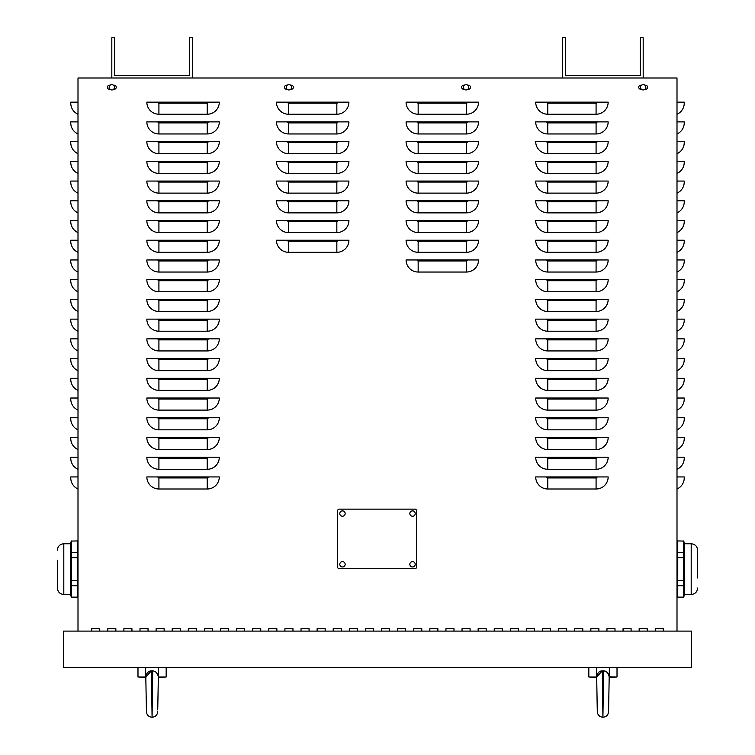 <?xml version="1.0" encoding="UTF-8"?>
<svg xmlns="http://www.w3.org/2000/svg" width="755" height="755" viewBox="0 0 755 755"><rect width="100%" height="100%" fill="white"/><g stroke="black" fill="none" stroke-linecap="round" stroke-linejoin="round"><path stroke-width="1.13" d="M565.486 75.585L565.486 37.75L562.673 37.75L562.673 78.001L643.184 78.001L643.184 37.75L640.363 37.75L640.363 75.585L565.486 75.585M114.637 75.585L114.637 37.75L111.816 37.75L111.816 78.001L192.327 78.001L192.327 37.75L189.514 37.75L189.514 75.585L114.637 75.585M639.155 631.105L639.155 628.688L647.205 628.688L647.205 631.105L647.205 628.688L639.155 628.688L639.155 631.105M606.954 631.105L606.954 628.688L615.004 628.688L615.004 631.105L615.004 628.688L606.954 628.688L606.954 631.105M574.744 631.105L574.744 628.688L582.803 628.688L582.803 631.105L582.803 628.688L574.744 628.688L574.744 631.105M542.543 631.105L542.543 628.688L550.593 628.688L550.593 631.105L550.593 628.688L542.543 628.688L542.543 631.105M510.342 631.105L510.342 628.688L518.392 628.688L518.392 631.105L518.392 628.688L510.342 628.688L510.342 631.105M478.141 631.105L478.141 628.688L486.192 628.688L486.192 631.105L486.192 628.688L478.141 628.688L478.141 631.105M445.931 631.105L445.931 628.688L453.981 628.688L453.981 631.105L453.981 628.688L445.931 628.688L445.931 631.105M413.731 631.105L413.731 628.688L421.781 628.688L421.781 631.105L421.781 628.688L413.731 628.688L413.731 631.105M381.53 631.105L381.53 628.688L389.58 628.688L389.58 631.105L389.58 628.688L381.53 628.688L381.53 631.105M349.32 631.105L349.32 628.688L357.37 628.688L357.37 631.105L357.37 628.688L349.32 628.688L349.32 631.105M317.119 631.105L317.119 628.688L325.169 628.688L325.169 631.105L325.169 628.688L317.119 628.688L317.119 631.105M284.918 631.105L284.918 628.688L292.968 628.688L292.968 631.105L292.968 628.688L284.918 628.688L284.918 631.105M252.708 631.105L252.708 628.688L260.758 628.688L260.758 631.105L260.758 628.688L252.708 628.688L252.708 631.105M220.507 631.105L220.507 628.688L228.557 628.688L228.557 631.105L228.557 628.688L220.507 628.688L220.507 631.105M188.306 631.105L188.306 628.688L196.357 628.688L196.357 631.105L196.357 628.688L188.306 628.688L188.306 631.105M156.096 631.105L156.096 628.688L164.146 628.688L164.146 631.105L164.146 628.688L156.096 628.688L156.096 631.105M123.895 631.105L123.895 628.688L131.946 628.688L131.946 631.105L131.946 628.688L123.895 628.688L123.895 631.105M91.695 631.105L91.695 628.688L99.745 628.688L99.745 631.105L99.745 628.688L91.695 628.688L91.695 631.105M290.703 85.249L291.355 85.249A2.01 2.01 0 0 1 293.365 87.259A2.01 2.01 0 0 1 291.355 89.279L290.703 89.279M287.174 89.279L286.523 89.279A2.01 2.01 0 0 1 284.512 87.259A2.01 2.01 0 0 1 286.523 85.249L287.174 85.249M644.949 85.249L645.601 85.249A2.01 2.01 0 0 1 647.611 87.259A2.01 2.01 0 0 1 645.601 89.279L644.949 89.279M641.42 89.279L640.769 89.279A2.01 2.01 0 0 1 638.749 87.259A2.01 2.01 0 0 1 640.769 85.249L641.42 85.249M467.826 85.249L468.477 85.249A2.01 2.01 0 0 1 470.488 87.259A2.01 2.01 0 0 1 468.477 89.279L467.826 89.279M464.297 89.279L463.645 89.279A2.01 2.01 0 0 1 461.635 87.259A2.01 2.01 0 0 1 463.645 85.249L464.297 85.249M113.58 85.249L114.231 85.249A2.01 2.01 0 0 1 116.251 87.259A2.01 2.01 0 0 1 114.231 89.279L113.58 89.279M110.051 89.279L109.4 89.279A2.01 2.01 0 0 1 107.389 87.259A2.01 2.01 0 0 1 109.4 85.249L110.051 85.249M107.795 631.105L107.795 628.688L115.845 628.688L115.845 631.105L115.845 628.688L107.795 628.688L107.795 631.105M139.996 631.105L139.996 628.688L148.046 628.688L148.046 631.105L148.046 628.688L139.996 628.688L139.996 631.105M172.197 631.105L172.197 628.688L180.256 628.688L180.256 631.105L180.256 628.688L172.197 628.688L172.197 631.105M204.407 631.105L204.407 628.688L212.457 628.688L212.457 631.105L212.457 628.688L204.407 628.688L204.407 631.105M236.608 631.105L236.608 628.688L244.658 628.688L244.658 631.105L244.658 628.688L236.608 628.688L236.608 631.105M268.808 631.105L268.808 628.688L276.858 628.688L276.858 631.105L276.858 628.688L268.808 628.688L268.808 631.105M301.018 631.105L301.018 628.688L309.069 628.688L309.069 631.105L309.069 628.688L301.018 628.688L301.018 631.105M333.219 631.105L333.219 628.688L341.269 628.688L341.269 631.105L341.269 628.688L333.219 628.688L333.219 631.105M365.42 631.105L365.42 628.688L373.47 628.688L373.47 631.105L373.47 628.688L365.42 628.688L365.42 631.105M397.63 631.105L397.63 628.688L405.68 628.688L405.68 631.105L405.68 628.688L397.63 628.688L397.63 631.105M429.831 631.105L429.831 628.688L437.881 628.688L437.881 631.105L437.881 628.688L429.831 628.688L429.831 631.105M462.032 631.105L462.032 628.688L470.082 628.688L470.082 631.105L470.082 628.688L462.032 628.688L462.032 631.105M494.242 631.105L494.242 628.688L502.292 628.688L502.292 631.105L502.292 628.688L494.242 628.688L494.242 631.105M526.443 631.105L526.443 628.688L534.493 628.688L534.493 631.105L534.493 628.688L526.443 628.688L526.443 631.105M558.643 631.105L558.643 628.688L566.694 628.688L566.694 631.105L566.694 628.688L558.643 628.688L558.643 631.105M590.854 631.105L590.854 628.688L598.904 628.688L598.904 631.105L598.904 628.688L590.854 628.688L590.854 631.105M623.054 631.105L623.054 628.688L631.105 628.688L631.105 631.105L631.105 628.688L623.054 628.688L623.054 631.105M655.255 631.105L655.255 628.688L663.305 628.688L663.305 631.105L663.305 628.688L655.255 628.688L655.255 631.105M78.001 476.933L70.762 476.933L70.762 477.934A12.08 12.08 0 0 0 78.001 489.004M78.001 457.2L70.762 457.2L70.762 458.209A12.08 12.08 0 0 0 78.001 469.28M78.001 437.475L70.762 437.475L70.762 438.485A12.08 12.08 0 0 0 78.001 449.555M78.001 417.751L70.762 417.751L70.762 418.761A12.08 12.08 0 0 0 78.001 429.831M78.001 398.027L70.762 398.027L70.762 399.036A12.08 12.08 0 0 0 78.001 410.107M78.001 378.302L70.762 378.302L70.762 379.312A12.08 12.08 0 0 0 78.001 390.382M78.001 358.578L70.762 358.578L70.762 359.588A12.08 12.08 0 0 0 78.001 370.658M78.001 338.853L70.762 338.853L70.762 339.863A12.08 12.08 0 0 0 78.001 350.933M78.001 319.129L70.762 319.129L70.762 320.139A12.08 12.08 0 0 0 78.001 331.209M78.001 299.405L70.762 299.405L70.762 300.414A12.08 12.08 0 0 0 78.001 311.485M78.001 279.68L70.762 279.68L70.762 280.69A12.08 12.08 0 0 0 78.001 291.76M78.001 259.956L70.762 259.956L70.762 260.966A12.08 12.08 0 0 0 78.001 272.036M78.001 240.232L70.762 240.232L70.762 241.241A12.08 12.08 0 0 0 78.001 252.312M78.001 220.507L70.762 220.507L70.762 221.517A12.08 12.08 0 0 0 78.001 232.587M78.001 200.783L70.762 200.783L70.762 201.793A12.08 12.08 0 0 0 78.001 212.863M78.001 181.058L70.762 181.058L70.762 182.068A12.08 12.08 0 0 0 78.001 193.129M78.001 161.334L70.762 161.334L70.762 162.344A12.08 12.08 0 0 0 78.001 173.405M78.001 141.61L70.762 141.61L70.762 142.619A12.08 12.08 0 0 0 78.001 153.68M78.001 121.885L70.762 121.885L70.762 122.895A12.08 12.08 0 0 0 78.001 133.956M78.001 102.161L70.762 102.161L70.762 103.161A12.08 12.08 0 0 0 78.001 114.231M676.999 476.933L684.238 476.933L684.238 477.934A12.08 12.08 0 0 1 676.999 489.004M676.999 457.2L684.238 457.2L684.238 458.209A12.08 12.08 0 0 1 676.999 469.28M676.999 437.475L684.238 437.475L684.238 438.485A12.08 12.08 0 0 1 676.999 449.555M676.999 417.751L684.238 417.751L684.238 418.761A12.08 12.08 0 0 1 676.999 429.831M676.999 398.027L684.238 398.027L684.238 399.036A12.08 12.08 0 0 1 676.999 410.107M676.999 378.302L684.238 378.302L684.238 379.312A12.08 12.08 0 0 1 676.999 390.382M676.999 358.578L684.238 358.578L684.238 359.588A12.08 12.08 0 0 1 676.999 370.658M676.999 338.853L684.238 338.853L684.238 339.863A12.08 12.08 0 0 1 676.999 350.933M676.999 319.129L684.238 319.129L684.238 320.139A12.08 12.08 0 0 1 676.999 331.209M676.999 299.405L684.238 299.405L684.238 300.414A12.08 12.08 0 0 1 676.999 311.485M676.999 279.68L684.238 279.68L684.238 280.69A12.08 12.08 0 0 1 676.999 291.76M676.999 259.956L684.238 259.956L684.238 260.966A12.08 12.08 0 0 1 676.999 272.036M676.999 240.232L684.238 240.232L684.238 241.241A12.08 12.08 0 0 1 676.999 252.312M676.999 220.507L684.238 220.507L684.238 221.517A12.08 12.08 0 0 1 676.999 232.587M676.999 200.783L684.238 200.783L684.238 201.793A12.08 12.08 0 0 1 676.999 212.863M676.999 181.058L684.238 181.058L684.238 182.068A12.08 12.08 0 0 1 676.999 193.129M676.999 161.334L684.238 161.334L684.238 162.344A12.08 12.08 0 0 1 676.999 173.405M676.999 141.61L684.238 141.61L684.238 142.619A12.08 12.08 0 0 1 676.999 153.68M676.999 121.885L684.238 121.885L684.238 122.895A12.08 12.08 0 0 1 676.999 133.956M676.999 102.161L684.238 102.161L684.238 103.161A12.08 12.08 0 0 1 676.999 114.231M676.999 631.105L676.999 78.001L643.184 78.001M146.838 476.933L219.299 476.933A12.08 12.08 0 0 1 207.219 489.004L158.918 489.004A12.08 12.08 0 0 1 146.838 476.933M146.838 457.2L219.299 457.2A12.08 12.08 0 0 1 207.219 469.28L158.918 469.28A12.08 12.08 0 0 1 146.838 457.2M146.838 437.475L219.299 437.475A12.08 12.08 0 0 1 207.219 449.555L158.918 449.555A12.08 12.08 0 0 1 146.838 437.475M146.838 417.751L219.299 417.751A12.08 12.08 0 0 1 207.219 429.831L158.918 429.831A12.08 12.08 0 0 1 146.838 417.751M146.838 398.027L219.299 398.027A12.08 12.08 0 0 1 207.219 410.107L158.918 410.107A12.08 12.08 0 0 1 146.838 398.027M146.838 378.302L219.299 378.302A12.08 12.08 0 0 1 207.219 390.382L158.918 390.382A12.08 12.08 0 0 1 146.838 378.302M146.838 358.578L219.299 358.578A12.08 12.08 0 0 1 207.219 370.658L158.918 370.658A12.08 12.08 0 0 1 146.838 358.578M146.838 338.853L219.299 338.853A12.08 12.08 0 0 1 207.219 350.933L158.918 350.933A12.08 12.08 0 0 1 146.838 338.853M146.838 319.129L219.299 319.129A12.08 12.08 0 0 1 207.219 331.209L158.918 331.209A12.08 12.08 0 0 1 146.838 319.129M146.838 299.405L219.299 299.405A12.08 12.08 0 0 1 207.219 311.485L158.918 311.485A12.08 12.08 0 0 1 146.838 299.405M146.838 279.68L219.299 279.68A12.08 12.08 0 0 1 207.219 291.76L158.918 291.76A12.08 12.08 0 0 1 146.838 279.68M146.838 259.956L219.299 259.956A12.08 12.08 0 0 1 207.219 272.036L158.918 272.036A12.08 12.08 0 0 1 146.838 259.956M146.838 240.232L219.299 240.232A12.08 12.08 0 0 1 207.219 252.312L158.918 252.312A12.08 12.08 0 0 1 146.838 240.232M146.838 220.507L219.299 220.507A12.08 12.08 0 0 1 207.219 232.587L158.918 232.587A12.08 12.08 0 0 1 146.838 220.507M146.838 200.783L219.299 200.783A12.08 12.08 0 0 1 207.219 212.863L158.918 212.863A12.08 12.08 0 0 1 146.838 200.783M146.838 181.058L219.299 181.058A12.08 12.08 0 0 1 207.219 193.129L158.918 193.129A12.08 12.08 0 0 1 146.838 181.058M146.838 161.334L219.299 161.334A12.08 12.08 0 0 1 207.219 173.405L158.918 173.405A12.08 12.08 0 0 1 146.838 161.334M146.838 141.61L219.299 141.61A12.08 12.08 0 0 1 207.219 153.68L158.918 153.68A12.08 12.08 0 0 1 146.838 141.61M146.838 121.885L219.299 121.885A12.08 12.08 0 0 1 207.219 133.956L158.918 133.956A12.08 12.08 0 0 1 146.838 121.885M146.838 102.161L219.299 102.161A12.08 12.08 0 0 1 207.219 114.231L158.918 114.231A12.08 12.08 0 0 1 146.838 102.161M276.462 240.232L348.923 240.232A12.08 12.08 0 0 1 336.843 252.312L288.533 252.312A12.08 12.08 0 0 1 276.462 240.232M276.462 220.507L348.923 220.507A12.08 12.08 0 0 1 336.843 232.587L288.533 232.587A12.08 12.08 0 0 1 276.462 220.507M276.462 200.783L348.923 200.783A12.08 12.08 0 0 1 336.843 212.863L288.533 212.863A12.08 12.08 0 0 1 276.462 200.783M276.462 181.058L348.923 181.058A12.08 12.08 0 0 1 336.843 193.129L288.533 193.129A12.08 12.08 0 0 1 276.462 181.058M276.462 161.334L348.923 161.334A12.08 12.08 0 0 1 336.843 173.405L288.533 173.405A12.08 12.08 0 0 1 276.462 161.334M276.462 141.61L348.923 141.61A12.08 12.08 0 0 1 336.843 153.68L288.533 153.68A12.08 12.08 0 0 1 276.462 141.61M276.462 121.885L348.923 121.885A12.08 12.08 0 0 1 336.843 133.956L288.533 133.956A12.08 12.08 0 0 1 276.462 121.885M276.462 102.161L348.923 102.161A12.08 12.08 0 0 1 336.843 114.231L288.533 114.231A12.08 12.08 0 0 1 276.462 102.161M406.077 259.956L478.538 259.956A12.08 12.08 0 0 1 466.467 272.036L418.157 272.036A12.08 12.08 0 0 1 406.077 259.956M406.077 240.232L478.538 240.232A12.08 12.08 0 0 1 466.467 252.312L418.157 252.312A12.08 12.08 0 0 1 406.077 240.232M406.077 220.507L478.538 220.507A12.08 12.08 0 0 1 466.467 232.587L418.157 232.587A12.08 12.08 0 0 1 406.077 220.507M406.077 200.783L478.538 200.783A12.08 12.08 0 0 1 466.467 212.863L418.157 212.863A12.08 12.08 0 0 1 406.077 200.783M406.077 181.058L478.538 181.058A12.08 12.08 0 0 1 466.467 193.129L418.157 193.129A12.08 12.08 0 0 1 406.077 181.058M406.077 161.334L478.538 161.334A12.08 12.08 0 0 1 466.467 173.405L418.157 173.405A12.08 12.08 0 0 1 406.077 161.334M406.077 141.61L478.538 141.61A12.08 12.08 0 0 1 466.467 153.68L418.157 153.68A12.08 12.08 0 0 1 406.077 141.61M406.077 121.885L478.538 121.885A12.08 12.08 0 0 1 466.467 133.956L418.157 133.956A12.08 12.08 0 0 1 406.077 121.885M406.077 102.161L478.538 102.161A12.08 12.08 0 0 1 466.467 114.231L418.157 114.231A12.08 12.08 0 0 1 406.077 102.161M535.701 476.933L608.162 476.933A12.08 12.08 0 0 1 596.082 489.004L547.781 489.004A12.08 12.08 0 0 1 535.701 476.933M535.701 457.2L608.162 457.2A12.08 12.08 0 0 1 596.082 469.28L547.781 469.28A12.08 12.08 0 0 1 535.701 457.2M535.701 437.475L608.162 437.475A12.08 12.08 0 0 1 596.082 449.555L547.781 449.555A12.08 12.08 0 0 1 535.701 437.475M535.701 417.751L608.162 417.751A12.08 12.08 0 0 1 596.082 429.831L547.781 429.831A12.08 12.08 0 0 1 535.701 417.751M535.701 398.027L608.162 398.027A12.08 12.08 0 0 1 596.082 410.107L547.781 410.107A12.08 12.08 0 0 1 535.701 398.027M535.701 378.302L608.162 378.302A12.08 12.08 0 0 1 596.082 390.382L547.781 390.382A12.08 12.08 0 0 1 535.701 378.302M535.701 358.578L608.162 358.578A12.08 12.08 0 0 1 596.082 370.658L547.781 370.658A12.08 12.08 0 0 1 535.701 358.578M535.701 338.853L608.162 338.853A12.08 12.08 0 0 1 596.082 350.933L547.781 350.933A12.08 12.08 0 0 1 535.701 338.853M535.701 319.129L608.162 319.129A12.08 12.08 0 0 1 596.082 331.209L547.781 331.209A12.08 12.08 0 0 1 535.701 319.129M535.701 299.405L608.162 299.405A12.08 12.08 0 0 1 596.082 311.485L547.781 311.485A12.08 12.08 0 0 1 535.701 299.405M535.701 279.68L608.162 279.68A12.08 12.08 0 0 1 596.082 291.76L547.781 291.76A12.08 12.08 0 0 1 535.701 279.68M535.701 259.956L608.162 259.956A12.08 12.08 0 0 1 596.082 272.036L547.781 272.036A12.08 12.08 0 0 1 535.701 259.956M535.701 240.232L608.162 240.232A12.08 12.08 0 0 1 596.082 252.312L547.781 252.312A12.08 12.08 0 0 1 535.701 240.232M535.701 220.507L608.162 220.507A12.08 12.08 0 0 1 596.082 232.587L547.781 232.587A12.08 12.08 0 0 1 535.701 220.507M535.701 200.783L608.162 200.783A12.08 12.08 0 0 1 596.082 212.863L547.781 212.863A12.08 12.08 0 0 1 535.701 200.783M535.701 181.058L608.162 181.058A12.08 12.08 0 0 1 596.082 193.129L547.781 193.129A12.08 12.08 0 0 1 535.701 181.058M535.701 161.334L608.162 161.334A12.08 12.08 0 0 1 596.082 173.405L547.781 173.405A12.08 12.08 0 0 1 535.701 161.334M535.701 141.61L608.162 141.61A12.08 12.08 0 0 1 596.082 153.68L547.781 153.68A12.08 12.08 0 0 1 535.701 141.61M535.701 121.885L608.162 121.885A12.08 12.08 0 0 1 596.082 133.956L547.781 133.956A12.08 12.08 0 0 1 535.701 121.885M547.781 114.231A12.08 12.08 0 0 1 535.701 102.161L608.162 102.161A12.08 12.08 0 0 1 596.082 114.231L547.781 114.231L547.781 103.161A1.01 1.01 0 0 1 546.771 102.161M78.001 631.105L78.001 78.001L111.816 78.001M192.327 78.001L562.673 78.001M691.486 667.335L691.486 631.105L63.514 631.105L63.514 667.335L691.486 667.335M697.629 577.971L697.629 551.405M676.999 543.751L677.754 540.939L683.7 541.09L683.7 552.509L677.754 552.509L677.754 541.09L677.112 546.082L677.528 551.405M683.926 551.405L683.851 541.807M683.7 585.72L683.7 597.13L677.754 597.13L677.754 585.72L683.7 585.72L683.7 580.529L677.754 580.529L677.754 557.7L683.7 557.7L683.7 580.529M676.999 594.478L677.754 597.29L683.7 597.29L684.455 594.478L684.455 543.751L691.193 543.751C695.1 544.138 697.252 546.28 697.629 550.197M677.754 557.7L677.754 552.509M683.7 557.7L683.7 552.509M677.754 585.72L677.754 580.529M683.7 541.09L677.754 540.939M57.371 560.257L57.371 588.032L57.371 560.257M77.246 541.09L77.246 552.509L71.3 552.509L71.3 541.09L77.246 540.939L71.3 541.09M71.3 580.529L71.3 557.7L77.246 557.7L77.246 580.529L71.3 580.529L71.3 585.72L77.246 585.72L77.246 597.13L71.3 597.13L71.3 585.72M78.001 594.478L77.246 597.29L77.897 591.778L77.472 586.824M71.3 552.509L71.3 557.7M70.545 594.478L63.807 594.478L63.807 543.751L70.545 543.751L70.545 594.478L71.3 597.13M77.246 552.509L77.246 557.7M77.246 580.529L77.246 585.72M339.259 509.134A1.614 1.614 0 0 0 337.645 510.739L337.645 567.099A1.614 1.614 0 0 0 339.259 568.713L414.939 568.713A1.614 1.614 0 0 0 416.543 567.099L416.543 510.739A1.614 1.614 0 0 0 414.939 509.134L339.259 509.134M158.342 676.999L166.166 676.999L166.166 667.335M146.423 711.05L145.819 677.433L137.986 676.999L145.809 676.999M158.512 667.335L158.314 678.188C158.408 674.045 156.549 671.582 152.727 670.799L151.415 670.799C147.933 671.072 146.064 673.535 145.828 678.188L145.63 667.335M158.276 677.046L158.191 676.367L158.276 677.046M158.012 675.508L156.427 672.497L158.012 675.508M149.028 671.45L147.942 672.261L149.028 671.45M146.111 675.583L145.951 676.367L146.111 675.583M158.191 684.993L157.748 709.341M152.727 670.799L152.076 717.25L151.415 670.799L145.866 677.046M597.28 711.05L596.695 677.433L588.834 676.999L596.658 676.999M596.724 677.046L602.273 670.799C598.781 671.072 596.922 673.535 596.686 678.188L597.28 711.21M609.134 677.046L609.049 676.367L609.134 677.046M608.87 675.508L607.284 672.497L608.87 675.508M609.049 684.993L609.172 678.188C609.266 674.045 607.398 671.582 603.585 670.799L605.133 671.063L602.273 670.799L602.924 717.25C606.303 716.929 608.181 715.079 608.558 711.72L608.577 711.05M599.876 671.45L598.8 672.261L599.876 671.45M596.969 675.583L596.809 676.367L596.969 675.583M145.828 678.188L146.442 711.71L145.828 678.188M609.181 677.433L617.014 676.999L609.191 676.829M588.834 667.335L588.834 676.999L596.667 677.433L597.29 711.72L596.488 667.335M609.37 667.335L608.841 696.299M603.585 670.799L602.924 717.25C599.555 716.929 597.677 715.079 597.29 711.72L596.686 678.188M342.477 566.958A2.68 2.68 0 0 1 340.156 562.947A2.68 2.68 0 0 1 344.799 562.947A2.68 2.68 0 0 1 342.477 566.958M643.184 89.939A2.68 2.68 0 0 1 640.863 85.928A2.68 2.68 0 0 1 645.497 85.928A2.68 2.68 0 0 1 643.184 89.939M466.061 89.939A2.68 2.68 0 0 1 463.74 85.928A2.68 2.68 0 0 1 468.383 85.928A2.68 2.68 0 0 1 466.061 89.939M342.477 516.241A2.68 2.68 0 0 1 340.156 512.22A2.68 2.68 0 0 1 344.799 512.22A2.68 2.68 0 0 1 342.477 516.241M288.939 89.939A2.68 2.68 0 0 1 286.617 85.928A2.68 2.68 0 0 1 291.26 85.928A2.68 2.68 0 0 1 288.939 89.939M412.523 516.241A2.68 2.68 0 0 1 410.201 512.22A2.68 2.68 0 0 1 414.844 512.22A2.68 2.68 0 0 1 412.523 516.241M111.816 89.939A2.68 2.68 0 0 1 109.503 85.928A2.68 2.68 0 0 1 114.137 85.928A2.68 2.68 0 0 1 111.816 89.939M412.523 566.958A2.68 2.68 0 0 1 410.201 562.947A2.68 2.68 0 0 1 414.844 562.947A2.68 2.68 0 0 1 412.523 566.958M207.219 489.004L207.219 477.934L158.918 477.934A1.01 1.01 0 0 1 157.908 476.933M158.918 477.934L158.918 489.004M207.219 477.934A1.01 1.01 0 0 0 208.229 476.933M207.219 469.28L207.219 458.209L158.918 458.209A1.01 1.01 0 0 1 157.908 457.2M158.918 458.209L158.918 469.28M207.219 458.209A1.01 1.01 0 0 0 208.229 457.2M207.219 449.555L207.219 438.485L158.918 438.485A1.01 1.01 0 0 1 157.908 437.475M158.918 438.485L158.918 449.555M207.219 438.485A1.01 1.01 0 0 0 208.229 437.475M207.219 429.831L207.219 418.761L158.918 418.761A1.01 1.01 0 0 1 157.908 417.751M158.918 418.761L158.918 429.831M207.219 418.761A1.01 1.01 0 0 0 208.229 417.751M207.219 410.107L207.219 399.036L158.918 399.036A1.01 1.01 0 0 1 157.908 398.027M158.918 399.036L158.918 410.107M207.219 399.036A1.01 1.01 0 0 0 208.229 398.027M207.219 390.382L207.219 379.312L158.918 379.312A1.01 1.01 0 0 1 157.908 378.302M158.918 379.312L158.918 390.382M207.219 379.312A1.01 1.01 0 0 0 208.229 378.302M207.219 370.658L207.219 359.588L158.918 359.588A1.01 1.01 0 0 1 157.908 358.578M158.918 359.588L158.918 370.658M207.219 359.588A1.01 1.01 0 0 0 208.229 358.578M207.219 350.933L207.219 339.863L158.918 339.863A1.01 1.01 0 0 1 157.908 338.853M158.918 339.863L158.918 350.933M207.219 339.863A1.01 1.01 0 0 0 208.229 338.853M207.219 331.209L207.219 320.139L158.918 320.139A1.01 1.01 0 0 1 157.908 319.129M158.918 320.139L158.918 331.209M207.219 320.139A1.01 1.01 0 0 0 208.229 319.129M207.219 311.485L207.219 300.414L158.918 300.414A1.01 1.01 0 0 1 157.908 299.405M158.918 300.414L158.918 311.485M207.219 300.414A1.01 1.01 0 0 0 208.229 299.405M207.219 291.76L207.219 280.69L158.918 280.69A1.01 1.01 0 0 1 157.908 279.68M158.918 280.69L158.918 291.76M207.219 280.69A1.01 1.01 0 0 0 208.229 279.68M207.219 272.036L207.219 260.966L158.918 260.966A1.01 1.01 0 0 1 157.908 259.956M158.918 260.966L158.918 272.036M207.219 260.966A1.01 1.01 0 0 0 208.229 259.956M207.219 252.312L207.219 241.241L158.918 241.241A1.01 1.01 0 0 1 157.908 240.232M158.918 241.241L158.918 252.312M207.219 241.241A1.01 1.01 0 0 0 208.229 240.232M207.219 232.587L207.219 221.517L158.918 221.517A1.01 1.01 0 0 1 157.908 220.507M158.918 221.517L158.918 232.587M207.219 221.517A1.01 1.01 0 0 0 208.229 220.507M207.219 212.863L207.219 201.793L158.918 201.793A1.01 1.01 0 0 1 157.908 200.783M158.918 201.793L158.918 212.863M207.219 201.793A1.01 1.01 0 0 0 208.229 200.783M207.219 193.129L207.219 182.068L158.918 182.068A1.01 1.01 0 0 1 157.908 181.058M158.918 182.068L158.918 193.129M207.219 182.068A1.01 1.01 0 0 0 208.229 181.058M207.219 173.405L207.219 162.344L158.918 162.344A1.01 1.01 0 0 1 157.908 161.334M158.918 162.344L158.918 173.405M207.219 162.344A1.01 1.01 0 0 0 208.229 161.334M207.219 153.68L207.219 142.619L158.918 142.619A1.01 1.01 0 0 1 157.908 141.61M158.918 142.619L158.918 153.68M207.219 142.619A1.01 1.01 0 0 0 208.229 141.61M207.219 133.956L207.219 122.895L158.918 122.895A1.01 1.01 0 0 1 157.908 121.885M158.918 122.895L158.918 133.956M207.219 122.895A1.01 1.01 0 0 0 208.229 121.885M207.219 114.231L207.219 103.161L158.918 103.161A1.01 1.01 0 0 1 157.908 102.161M158.918 103.161L158.918 114.231M207.219 103.161A1.01 1.01 0 0 0 208.229 102.161M336.843 252.312L336.843 241.241L288.533 241.241A1.01 1.01 0 0 1 287.532 240.232M288.533 241.241L288.533 252.312M336.843 241.241A1.01 1.01 0 0 0 337.853 240.232M336.843 232.587L336.843 221.517L288.533 221.517A1.01 1.01 0 0 1 287.532 220.507M288.533 221.517L288.533 232.587M336.843 221.517A1.01 1.01 0 0 0 337.853 220.507M336.843 212.863L336.843 201.793L288.533 201.793A1.01 1.01 0 0 1 287.532 200.783M288.533 201.793L288.533 212.863M336.843 201.793A1.01 1.01 0 0 0 337.853 200.783M336.843 193.129L336.843 182.068L288.533 182.068A1.01 1.01 0 0 1 287.532 181.058M288.533 182.068L288.533 193.129M336.843 182.068A1.01 1.01 0 0 0 337.853 181.058M336.843 173.405L336.843 162.344L288.533 162.344A1.01 1.01 0 0 1 287.532 161.334M288.533 162.344L288.533 173.405M336.843 162.344A1.01 1.01 0 0 0 337.853 161.334M336.843 153.68L336.843 142.619L288.533 142.619A1.01 1.01 0 0 1 287.532 141.61M288.533 142.619L288.533 153.68M336.843 142.619A1.01 1.01 0 0 0 337.853 141.61M336.843 133.956L336.843 122.895L288.533 122.895A1.01 1.01 0 0 1 287.532 121.885M288.533 122.895L288.533 133.956M336.843 122.895A1.01 1.01 0 0 0 337.853 121.885M336.843 114.231L336.843 103.161L288.533 103.161A1.01 1.01 0 0 1 287.532 102.161M288.533 103.161L288.533 114.231M336.843 103.161A1.01 1.01 0 0 0 337.853 102.161M466.467 272.036L466.467 260.966L418.157 260.966A1.01 1.01 0 0 1 417.147 259.956M418.157 260.966L418.157 272.036M466.467 260.966A1.01 1.01 0 0 0 467.468 259.956M466.467 252.312L466.467 241.241L418.157 241.241A1.01 1.01 0 0 1 417.147 240.232M418.157 241.241L418.157 252.312M466.467 241.241A1.01 1.01 0 0 0 467.468 240.232M466.467 232.587L466.467 221.517L418.157 221.517A1.01 1.01 0 0 1 417.147 220.507M418.157 221.517L418.157 232.587M466.467 221.517A1.01 1.01 0 0 0 467.468 220.507M466.467 212.863L466.467 201.793L418.157 201.793A1.01 1.01 0 0 1 417.147 200.783M418.157 201.793L418.157 212.863M466.467 201.793A1.01 1.01 0 0 0 467.468 200.783M466.467 193.129L466.467 182.068L418.157 182.068A1.01 1.01 0 0 1 417.147 181.058M418.157 182.068L418.157 193.129M466.467 182.068A1.01 1.01 0 0 0 467.468 181.058M466.467 173.405L466.467 162.344L418.157 162.344A1.01 1.01 0 0 1 417.147 161.334M418.157 162.344L418.157 173.405M466.467 162.344A1.01 1.01 0 0 0 467.468 161.334M466.467 153.68L466.467 142.619L418.157 142.619A1.01 1.01 0 0 1 417.147 141.61M418.157 142.619L418.157 153.68M466.467 142.619A1.01 1.01 0 0 0 467.468 141.61M466.467 133.956L466.467 122.895L418.157 122.895A1.01 1.01 0 0 1 417.147 121.885M418.157 122.895L418.157 133.956M466.467 122.895A1.01 1.01 0 0 0 467.468 121.885M466.467 114.231L466.467 103.161L418.157 103.161A1.01 1.01 0 0 1 417.147 102.161M418.157 103.161L418.157 114.231M466.467 103.161A1.01 1.01 0 0 0 467.468 102.161M596.082 489.004L596.082 477.934L547.781 477.934A1.01 1.01 0 0 1 546.771 476.933M547.781 477.934L547.781 489.004M596.082 477.934A1.01 1.01 0 0 0 597.092 476.933M596.082 469.28L596.082 458.209L547.781 458.209A1.01 1.01 0 0 1 546.771 457.2M547.781 458.209L547.781 469.28M596.082 458.209A1.01 1.01 0 0 0 597.092 457.2M596.082 449.555L596.082 438.485L547.781 438.485A1.01 1.01 0 0 1 546.771 437.475M547.781 438.485L547.781 449.555M596.082 438.485A1.01 1.01 0 0 0 597.092 437.475M596.082 429.831L596.082 418.761L547.781 418.761A1.01 1.01 0 0 1 546.771 417.751M547.781 418.761L547.781 429.831M596.082 418.761A1.01 1.01 0 0 0 597.092 417.751M596.082 410.107L596.082 399.036L547.781 399.036A1.01 1.01 0 0 1 546.771 398.027M547.781 399.036L547.781 410.107M596.082 399.036A1.01 1.01 0 0 0 597.092 398.027M596.082 390.382L596.082 379.312L547.781 379.312A1.01 1.01 0 0 1 546.771 378.302M547.781 379.312L547.781 390.382M596.082 379.312A1.01 1.01 0 0 0 597.092 378.302M596.082 370.658L596.082 359.588L547.781 359.588A1.01 1.01 0 0 1 546.771 358.578M547.781 359.588L547.781 370.658M596.082 359.588A1.01 1.01 0 0 0 597.092 358.578M596.082 350.933L596.082 339.863L547.781 339.863A1.01 1.01 0 0 1 546.771 338.853M547.781 339.863L547.781 350.933M596.082 339.863A1.01 1.01 0 0 0 597.092 338.853M596.082 331.209L596.082 320.139L547.781 320.139A1.01 1.01 0 0 1 546.771 319.129M547.781 320.139L547.781 331.209M596.082 320.139A1.01 1.01 0 0 0 597.092 319.129M596.082 311.485L596.082 300.414L547.781 300.414A1.01 1.01 0 0 1 546.771 299.405M547.781 300.414L547.781 311.485M596.082 300.414A1.01 1.01 0 0 0 597.092 299.405M596.082 291.76L596.082 280.69L547.781 280.69A1.01 1.01 0 0 1 546.771 279.68M547.781 280.69L547.781 291.76M596.082 280.69A1.01 1.01 0 0 0 597.092 279.68M596.082 272.036L596.082 260.966L547.781 260.966A1.01 1.01 0 0 1 546.771 259.956M547.781 260.966L547.781 272.036M596.082 260.966A1.01 1.01 0 0 0 597.092 259.956M596.082 252.312L596.082 241.241L547.781 241.241A1.01 1.01 0 0 1 546.771 240.232M547.781 241.241L547.781 252.312M596.082 241.241A1.01 1.01 0 0 0 597.092 240.232M596.082 232.587L596.082 221.517L547.781 221.517A1.01 1.01 0 0 1 546.771 220.507M547.781 221.517L547.781 232.587M596.082 221.517A1.01 1.01 0 0 0 597.092 220.507M596.082 212.863L596.082 201.793L547.781 201.793A1.01 1.01 0 0 1 546.771 200.783M547.781 201.793L547.781 212.863M596.082 201.793A1.01 1.01 0 0 0 597.092 200.783M596.082 193.129L596.082 182.068L547.781 182.068A1.01 1.01 0 0 1 546.771 181.058M547.781 182.068L547.781 193.129M596.082 182.068A1.01 1.01 0 0 0 597.092 181.058M596.082 173.405L596.082 162.344L547.781 162.344A1.01 1.01 0 0 1 546.771 161.334M547.781 162.344L547.781 173.405M596.082 162.344A1.01 1.01 0 0 0 597.092 161.334M596.082 153.68L596.082 142.619L547.781 142.619A1.01 1.01 0 0 1 546.771 141.61M547.781 142.619L547.781 153.68M596.082 142.619A1.01 1.01 0 0 0 597.092 141.61M596.082 133.956L596.082 122.895L547.781 122.895A1.01 1.01 0 0 1 546.771 121.885M547.781 122.895L547.781 133.956M596.082 122.895A1.01 1.01 0 0 0 597.092 121.885M596.082 114.231L596.082 103.161A1.01 1.01 0 0 0 597.092 102.161M596.082 103.161L547.781 103.161M684.455 594.478L691.193 594.478L691.193 543.751M691.193 594.478C695.1 594.091 697.252 591.948 697.629 588.032M684.455 543.751L683.7 540.939M77.246 597.29L71.3 597.29M63.807 594.478C59.9 594.091 57.748 591.948 57.371 588.032M78.001 543.751L77.246 540.939M70.545 543.751L71.3 540.939M63.807 543.751C59.9 544.138 57.748 546.28 57.371 550.197M137.986 676.999L137.986 667.335M158.333 677.433L166.166 676.999L158.333 677.433M158.314 678.188L157.984 696.299M146.432 711.21L146.442 711.71C146.819 715.079 148.697 716.929 152.076 717.25C155.445 716.929 157.323 715.079 157.71 711.72L157.72 711.05M596.856 687.805L596.865 688.418M608.775 699.932L608.558 711.71L608.775 699.932M609.172 678.188L608.558 711.71C608.181 715.079 606.303 716.929 602.924 717.25C599.555 716.929 597.677 715.079 597.29 711.72L596.894 689.844M146.008 687.805L146.017 688.418M145.819 677.433L145.913 682.718M146.045 689.844L146.442 711.71C146.819 715.079 148.697 716.929 152.076 717.25C155.445 716.929 157.323 715.079 157.71 711.72L157.71 711.71M617.014 676.999L617.014 667.335M596.667 677.433L596.761 682.718"/></g></svg>
